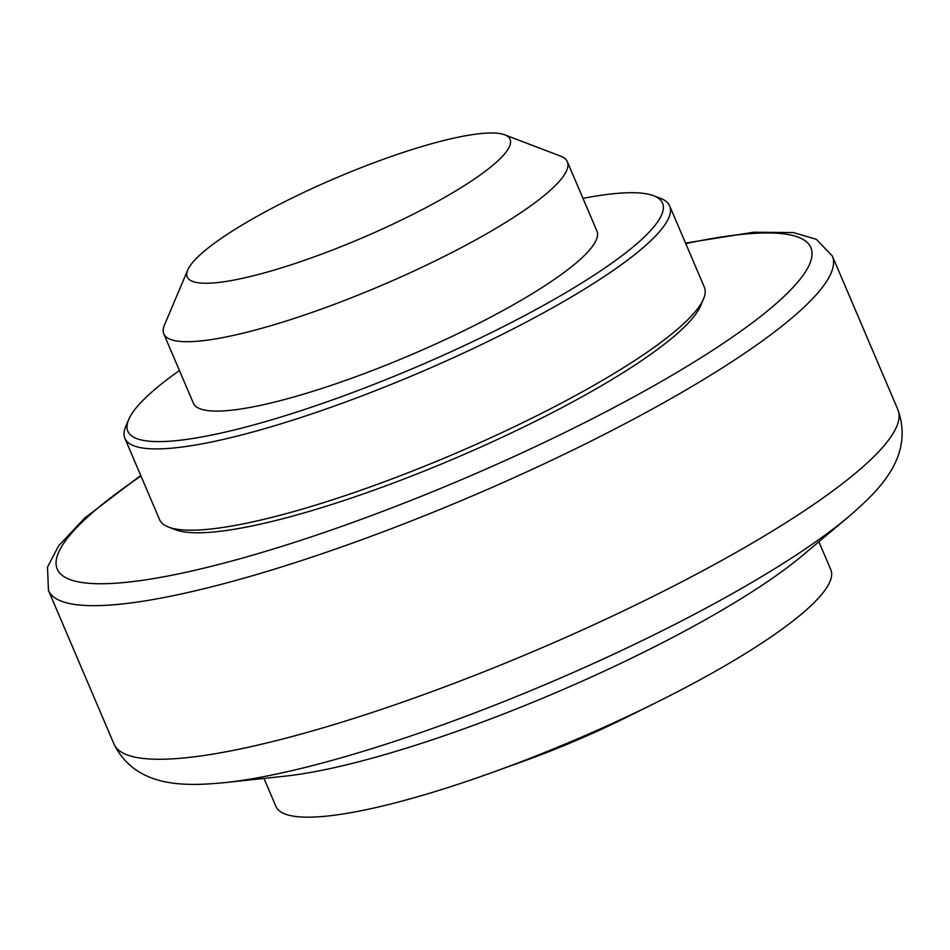 <?xml version="1.0" encoding="UTF-8"?>
<svg xmlns="http://www.w3.org/2000/svg" width="950" height="950" viewBox="0 0 950 950"><rect width="100%" height="100%" fill="white"/><g stroke="black" fill="none" stroke-linecap="round" stroke-linejoin="round"><path stroke-width="1.43" d="M192.161 263.055A175.489 32.716 156.9 0 1 347.807 173.019A175.489 32.716 156.9 0 1 504.711 134.817A175.489 32.716 156.9 0 1 505.162 153.199A175.489 32.716 156.9 0 1 318.772 255.194A175.489 32.716 156.9 0 1 187.732 270.026A175.489 32.716 156.9 0 1 192.161 263.055M504.711 134.817L560.643 156.132A219.367 40.886 156.9 0 1 567.352 161.714A219.367 40.886 156.9 0 1 561.201 179.123A219.367 40.886 156.9 0 1 347.332 299.369A219.367 40.886 156.9 0 1 163.792 333.842A219.367 40.886 156.9 0 1 164.409 325.137L187.732 270.026M567.352 161.714L596.944 231.099A219.367 40.886 156.9 0 1 590.793 248.508A219.367 40.886 156.9 0 1 376.936 368.754A219.367 40.886 156.9 0 1 193.384 403.228L163.792 333.842M583.003 198.396A290.664 54.186 156.9 0 1 653.636 195.736A290.664 54.186 156.9 0 1 654.372 226.195A290.664 54.186 156.9 0 1 345.657 395.129A290.664 54.186 156.9 0 1 128.63 419.674A290.664 54.186 156.9 0 1 135.957 408.132A290.664 54.186 156.9 0 1 179.443 370.536M653.636 195.736L660.63 198.408A296.151 55.207 156.9 0 1 669.679 205.924A296.151 55.207 156.9 0 1 661.378 229.437A296.151 55.207 156.9 0 1 372.661 391.768A296.151 55.207 156.9 0 1 124.877 438.306A296.151 55.207 156.9 0 1 125.721 426.562L128.63 419.674M669.679 205.924L704.354 287.209A296.151 55.207 156.9 0 1 703.511 298.953A296.151 55.207 156.9 0 1 696.041 310.709A296.151 55.207 156.9 0 1 433.378 462.638A296.151 55.207 156.9 0 1 168.601 527.107A296.151 55.207 156.9 0 1 159.553 519.579L124.877 438.306M703.511 298.953L700.601 305.841A290.664 54.186 156.9 0 1 693.262 317.383A290.664 54.186 156.9 0 1 435.468 466.497A290.664 54.186 156.9 0 1 175.596 529.768L168.601 527.107M848.789 516.574L802.596 555.429A329.603 61.441 156.9 0 1 285.142 776.15L225.114 782.586C186.58 786.256 136.254 788.761 113.964 744.004L113.964 744.004A426.122 79.432 156.9 0 0 404.938 701.326A426.122 79.432 156.9 0 0 885.922 443.46A426.122 79.432 156.9 0 0 897.881 409.64L897.881 409.64C914.743 456.974 877.978 491.328 848.789 516.574L848.789 516.574A397.254 74.052 156.9 0 1 427.666 730.158A397.254 74.052 156.9 0 1 225.114 782.586M818.876 541.737L830.799 569.679A301.625 56.228 156.9 0 1 822.332 593.619A301.625 56.228 156.9 0 1 656.296 702.513A301.625 56.228 156.9 0 1 492.563 772.362A301.625 56.228 156.9 0 1 275.904 806.36L263.981 778.418M656.296 702.513L625.812 717.654A186.461 34.758 156.9 0 1 524.59 760.819L492.563 772.362M685.758 243.627A409.664 76.368 156.9 0 1 766.84 311.457A409.664 76.368 156.9 0 1 336.977 528.058A409.664 76.368 156.9 0 1 68.733 536.56A409.664 76.368 156.9 0 1 140.956 476.009M685.532 243.081L753.659 232.227L793.309 232.548L816.264 239.281L832.366 256.037A426.122 79.432 156.9 0 1 820.408 289.857A426.122 79.432 156.9 0 1 339.411 547.734A426.122 79.432 156.9 0 1 48.45 590.401L113.964 744.004M140.731 475.463L84.716 518.023L58.556 545.906L47.5 567.162L48.45 590.401M832.366 256.037L897.881 409.64"/></g></svg>
